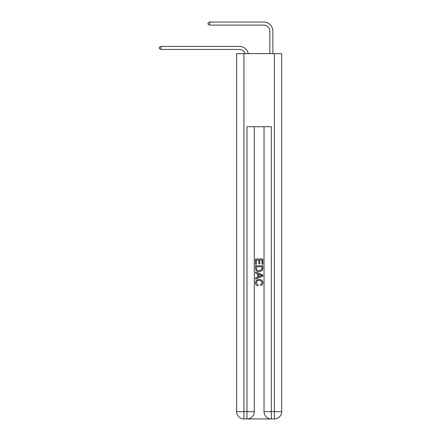 <?xml version="1.0" encoding="UTF-8"?>
<svg xmlns="http://www.w3.org/2000/svg" width="441" height="441" viewBox="0 0 441 441"><rect width="100%" height="100%" fill="white"/><g stroke="black" fill="none" stroke-linecap="round" stroke-linejoin="round"><path stroke-width="0.66" d="M239.375 49.447A6.086 6.086 -33 0 1 245.163 53.648A6.086 6.086 -37.4 0 0 239.375 49.447L160.893 49.447L159.311 48.532L159.311 47.319L160.893 46.404L239.375 46.404A9.134 9.134 147 0 1 248.311 53.648M269.815 53.648L269.815 31.184A6.086 6.086 142.6 0 0 263.729 25.093L209.602 25.093L208.02 24.183L208.02 22.965L209.602 22.05L263.729 22.05A9.134 9.134 43.9 0 1 272.858 31.184L272.858 53.648M247.533 418.95L270.791 418.95M243.939 53.648L243.939 411.646L236.635 411.646L236.635 53.648L281.689 53.648L281.689 411.646L274.385 411.646L274.385 53.648M271.336 418.95L271.336 411.646L264.032 411.646A7.304 7.304 0 0 0 271.336 418.95L274.385 418.95L274.385 411.646L271.336 411.646L271.336 126.71L246.982 126.71L246.982 411.646L243.939 411.646L243.939 418.95L246.982 418.95A7.304 7.304 0 0 0 254.292 411.646L246.982 411.646L246.982 418.95M254.292 126.71L254.292 411.646M264.032 411.646L264.032 126.71M274.385 418.95A7.304 7.304 0 0 0 281.689 411.646M236.635 411.646A7.304 7.304 0 0 0 243.939 418.95M255.51 264.352L255.51 259.016L262.814 259.016L262.814 264.165L261.971 264.165L261.971 260.041L259.721 260.041L259.721 263.883L258.878 263.883L258.878 260.041L256.353 260.041L256.353 264.352L255.51 264.352M255.51 268.376L255.51 265.758L262.814 265.758L262.709 269.545L262.186 270.609L259.203 271.75C256.866 271.761 255.631 270.636 255.51 268.376M256.353 266.788L256.866 270.019L259.214 270.724L261.822 269.479L261.971 266.788L256.353 266.788M255.51 273.155L255.51 272.064L262.814 274.964L262.814 276.127L255.51 279.026L255.51 277.935L257.753 277.102L257.753 273.988L255.51 273.155M260.62 275.046L258.597 274.296L258.597 276.794L261.971 275.548L260.62 275.046M256.26 282.725L258.084 284.77L257.847 285.801C256.298 285.399 255.488 284.406 255.416 282.819C255.609 280.575 256.877 279.445 259.214 279.434C261.458 279.478 262.693 280.603 262.908 282.797C262.869 284.241 262.163 285.184 260.785 285.614L260.565 284.583L262.064 282.747C261.849 281.171 260.901 280.41 259.22 280.465C257.511 280.371 256.524 281.126 256.26 282.725M160.893 49.447L160.893 46.404L239.375 46.404M269.815 31.184A6.086 6.086 -136.1 0 0 263.729 25.093A6.086 6.086 -136.1 0 1 269.815 31.184A6.086 6.086 -136.1 0 0 263.729 25.093A6.086 6.086 -136.1 0 1 269.815 31.184A6.086 6.086 -136.1 0 0 263.729 25.093A6.086 6.086 -136.1 0 1 269.815 31.184A6.086 6.086 -136.1 0 0 263.729 25.093A6.086 6.086 -136.1 0 1 269.815 31.184A6.086 6.086 -136.1 0 0 263.729 25.093A6.086 6.086 -136.1 0 1 269.815 31.184A6.086 6.086 -136.1 0 0 263.729 25.093A6.086 6.086 -136.1 0 1 269.815 31.184A6.086 6.086 -136.1 0 0 263.729 25.093A6.086 6.086 -136.1 0 1 269.815 31.184M209.602 22.05L209.602 25.093"/></g></svg>
